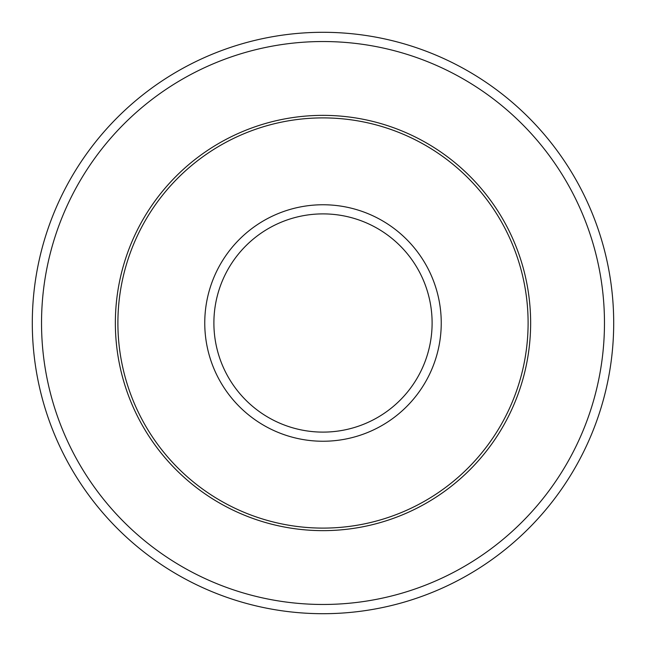 <?xml version="1.0" encoding="UTF-8"?>
<svg xmlns="http://www.w3.org/2000/svg" width="646" height="646" viewBox="0 0 646 646"><rect width="100%" height="100%" fill="white"/><g stroke="black" fill="none" stroke-linecap="round" stroke-linejoin="round"><path stroke-width="0.97" d="M528.105 323A205.105 205.105 0 0 0 323 117.895A205.105 205.105 0 0 0 117.895 323A205.105 205.105 0 0 0 323 528.105A205.105 205.105 0 0 0 528.105 323M604.47 323A281.47 281.47 0 0 0 323 41.53A281.47 281.47 0 0 0 41.53 323A281.47 281.47 0 0 0 323 604.47A281.47 281.47 0 0 0 604.47 323M613.7 323A290.7 290.7 0 0 0 323 32.3A290.7 290.7 0 0 0 32.3 323A290.7 290.7 0 0 0 323 613.7A290.7 290.7 0 0 0 613.7 323M441.242 323A118.242 118.242 0 0 0 323 204.758A118.242 118.242 0 0 0 204.758 323A118.242 118.242 0 0 0 323 441.242A118.242 118.242 0 0 0 441.242 323M432.109 323A109.109 109.109 0 0 0 323 213.891A109.109 109.109 0 0 0 213.891 323A109.109 109.109 0 0 0 323 432.109A109.109 109.109 0 0 0 432.109 323M115.359 323A207.641 207.641 0 0 0 323 530.641A207.641 207.641 0 0 0 530.641 323A207.641 207.641 0 0 0 323 115.359A207.641 207.641 0 0 0 115.359 323"/></g></svg>
